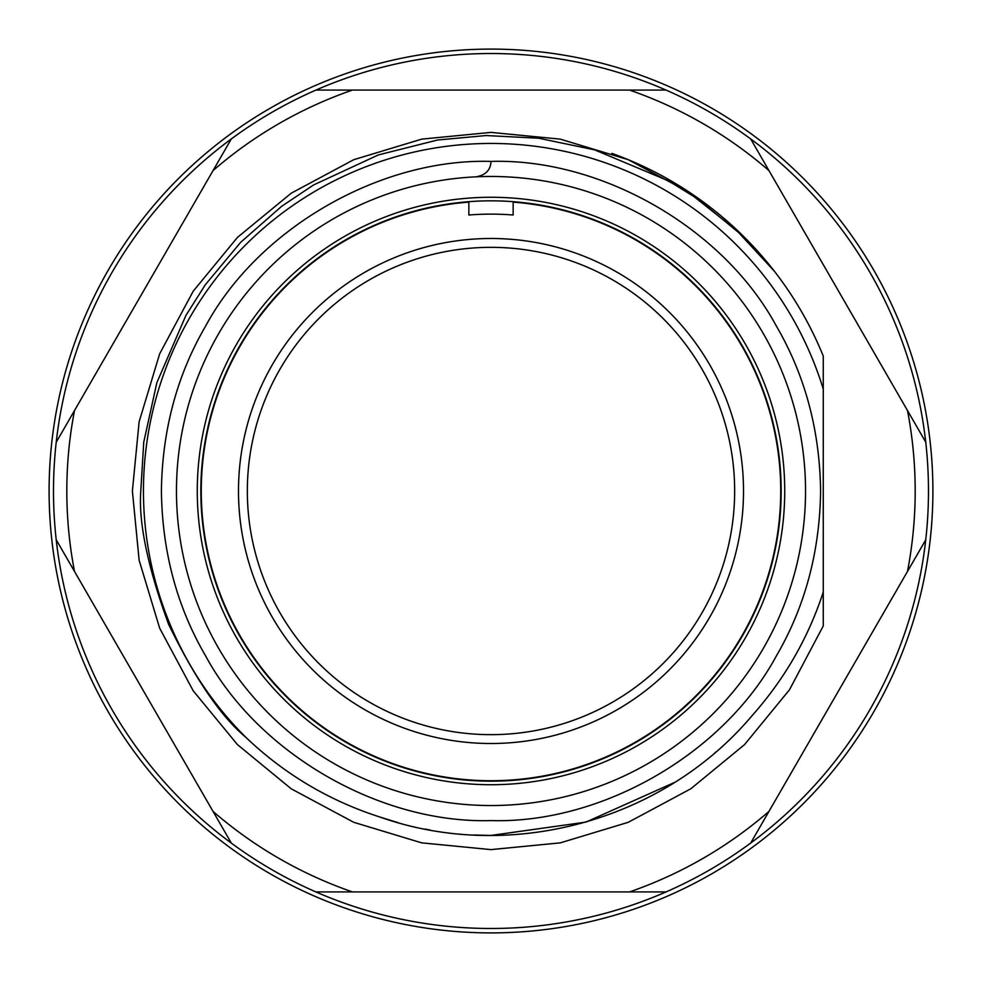<?xml version="1.0" encoding="UTF-8"?>
<svg xmlns="http://www.w3.org/2000/svg" width="982" height="982" viewBox="0 0 982 982"><rect width="100%" height="100%" fill="white"/><g stroke="black" fill="none" stroke-linecap="round" stroke-linejoin="round"><path stroke-width="1.47" d="M932.9 491A441.9 441.9 0 0 0 491 49.1A441.9 441.9 0 0 0 49.1 491A441.9 441.9 0 0 0 491 932.9A441.9 441.9 0 0 0 932.9 491M231.31 138.941A437.469 437.469 0 0 0 666.042 891.926A437.469 437.469 0 0 0 666.042 90.074A437.469 437.469 0 0 0 231.31 138.941L213.057 170.573A424.175 424.175 0 0 1 352.477 90.074L666.042 90.074M666.042 891.926L629.523 891.926A424.175 424.175 0 0 0 768.943 811.427L750.69 843.059M352.477 90.074L315.958 90.074A437.469 437.469 0 0 0 272.26 112.144M734.659 491A243.659 243.659 0 0 0 491 247.341A243.659 243.659 0 0 0 247.341 491A243.659 243.659 0 0 0 491 734.659A243.659 243.659 0 0 0 734.659 491M743.509 491A252.509 252.509 0 0 0 491 238.491A252.509 252.509 0 0 0 238.491 491A252.509 252.509 0 0 0 491 743.509A252.509 252.509 0 0 0 743.509 491M780.727 491A289.727 289.727 0 0 1 491 780.727A289.727 289.727 0 0 1 201.273 491A289.727 289.727 0 0 1 468.844 202.12L468.844 215.009A276.875 276.875 0 0 1 513.156 215.009L513.156 202.12A289.727 289.727 0 0 1 780.727 491M161.404 491C162.214 430.276 176.932 375.345 205.557 326.196C258.217 228.499 380.059 158.151 491 161.404C601.941 158.151 723.783 228.499 776.443 326.196C805.068 375.345 819.786 430.276 820.596 491C819.786 551.724 805.068 606.655 776.443 655.804C723.783 753.501 601.941 823.849 491 820.596C380.059 823.849 258.217 753.501 205.557 655.804C176.932 606.655 162.214 551.724 161.404 491C162.214 430.276 176.932 375.345 205.557 326.196C258.217 228.499 380.059 158.151 491 161.404C601.941 158.151 723.783 228.499 776.443 326.196C805.068 375.345 819.786 430.276 820.596 491C819.786 551.724 805.068 606.655 776.443 655.804C723.783 753.501 601.941 823.849 491 820.596C380.059 823.849 258.217 753.501 205.557 655.804C176.932 606.655 162.214 551.724 161.404 491M476.221 176.809C485.673 175.115 490.595 169.972 491 161.404C601.941 158.151 723.783 228.499 776.443 326.196C805.068 375.345 819.786 430.276 820.596 491M823.26 389.068A347.542 347.542 0 0 0 143.458 491A347.542 347.542 0 0 0 245.733 737.224C284.338 774.086 329.093 800.698 379.997 817.061C510.137 862.957 663.132 821.038 751.807 715.976L751.807 715.976C784.385 679.384 808.211 638.104 823.26 592.109L823.26 356.049A358.614 358.614 0 0 0 774.246 271.057L736.684 230.463L693.783 196.461L668.276 180.774L594.687 149.878L538.725 138.229L486.139 135.541L437.604 139.996L378.377 154.923L313.589 184.96L281.699 206.281L240.615 242.37L205.361 284.706L185.942 315.382L156.825 382.771L143.74 442.207L140.794 491C138.45 522.645 147.742 567.142 168.671 624.491C195.308 679.053 220.987 716.627 245.733 737.224M805.535 491A314.535 314.535 0 0 0 491 176.465A314.535 314.535 0 0 0 176.465 491A314.535 314.535 0 0 0 491 805.535A314.535 314.535 0 0 0 805.535 491M197.272 491A293.728 293.728 0 0 0 491 784.728A293.728 293.728 0 0 0 784.728 491A293.728 293.728 0 0 0 491 197.272A293.728 293.728 0 0 0 197.272 491M200.831 491A290.169 290.169 0 0 0 491 781.169A290.169 290.169 0 0 0 781.169 491A290.169 290.169 0 0 0 491 200.831A290.169 290.169 0 0 0 200.831 491M611.872 153.376A358.614 358.614 0 0 1 774.246 271.057L744.577 237.423L690.8 193.209L628.235 159.685L560.292 139.137L491 132.386L421.708 139.137L353.765 159.685L291.2 193.209L237.423 237.423L193.209 291.2L159.685 353.765L139.137 421.708L132.386 491L139.137 560.292L159.685 628.235L193.209 690.8L237.423 744.577L291.2 788.792L353.765 822.315L421.708 842.863L491 849.614L560.292 842.863L628.235 822.315L690.8 788.792L744.577 744.577L789.479 689.781L823.26 625.951L823.26 592.109M715.559 752.175L714.81 752.813M674.708 782.359L585.873 822.118L491 835.437L473.68 835.007M429.797 829.962L425.096 829.078M398.066 822.658L379.973 817.049M56.269 442.133L213.057 170.573M74.522 410.513A424.175 424.175 0 0 0 74.522 571.487L56.269 539.867M231.31 843.059L74.522 571.487M213.057 811.427A424.175 424.175 0 0 0 352.477 891.926L315.958 891.926M629.523 891.926L352.477 891.926M925.731 539.867L768.943 811.427M907.478 571.487A424.175 424.175 0 0 0 907.478 410.513L925.731 442.133M750.69 138.941L907.478 410.513M768.943 170.573A424.175 424.175 0 0 0 629.523 90.074"/></g></svg>
